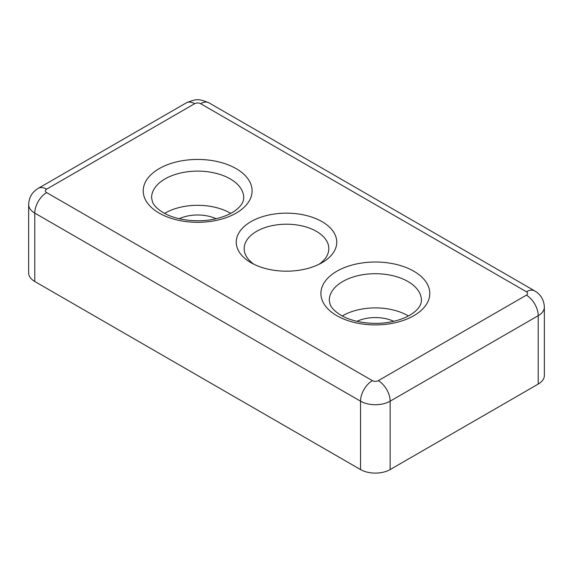 <?xml version="1.0" encoding="UTF-8"?>
<svg xmlns="http://www.w3.org/2000/svg" width="573" height="573" viewBox="0 0 573 573"><rect width="100%" height="100%" fill="white"/><g stroke="black" fill="none" stroke-linecap="round" stroke-linejoin="round"><path stroke-width="0.86" d="M318.989 264.303A42.323 24.438 0 0 0 328.823 248.646A42.323 24.438 0 0 0 316.425 231.363A42.323 24.438 0 0 0 270.306 226.07A42.323 24.438 0 0 0 244.177 248.646A42.323 24.438 0 0 0 254.011 264.303M322.033 221.651A50.259 29.015 180 0 1 322.04 262.685A50.259 29.015 180 0 1 250.967 262.685A50.259 29.015 180 0 1 250.96 262.685A50.259 29.015 180 0 1 250.967 221.651A50.259 29.015 180 0 1 322.033 221.651M538.219 384.075L538.219 315.687A20.943 12.09 180 0 0 544.35 307.135L544.35 375.53A20.943 12.09 180 0 1 538.219 384.075L390.149 469.559A20.943 12.09 180 0 1 360.532 469.559L34.781 281.493A20.943 12.09 180 0 1 28.65 272.941L28.65 204.554C28.987 197.37 32.188 191.969 38.255 188.338A16.753 9.669 -120 0 1 46.628 189.162L194.698 103.677A4.19 2.421 180 0 1 200.622 103.677L526.372 291.75A4.19 2.421 180 0 1 526.372 295.167L378.302 380.658A4.19 2.421 180 0 1 372.378 380.658L46.628 192.585A4.19 2.421 180 0 1 46.628 189.162M342.289 315.967A46.069 26.594 180 0 1 407.919 315.687A46.069 26.594 180 0 1 408.399 315.967M356.958 321.31A29.316 16.925 180 0 1 393.73 321.31M164.601 213.385A46.069 26.594 180 0 1 230.231 213.099A46.069 26.594 180 0 1 230.711 213.385M179.27 218.728A29.316 16.925 180 0 1 216.042 218.728M526.372 295.167A16.753 9.669 -120 0 1 538.219 315.687L390.149 401.172L390.149 469.559M378.302 380.658A16.753 9.669 60 0 1 390.149 401.172A20.943 12.09 180 0 1 360.532 401.172L360.532 469.559M372.378 380.658A16.753 9.669 120 0 0 360.532 401.172L34.781 213.099L34.781 281.493M46.628 192.585A16.753 9.669 120 0 0 34.781 213.099A20.943 12.09 180 0 1 28.65 204.554M413.842 271.23A54.442 31.436 180 0 1 413.842 315.687A54.442 31.436 180 0 1 336.845 315.687A54.442 31.436 180 0 1 336.845 271.23A54.442 31.436 180 0 1 413.842 271.23M236.155 168.648A54.442 31.436 180 0 1 236.155 213.099A54.442 31.436 180 0 1 159.158 213.099A54.442 31.436 180 0 1 159.158 168.648A54.442 31.436 180 0 1 236.155 168.648M544.35 307.135C544.013 299.958 540.812 294.551 534.745 290.919L208.995 102.846C198.688 98.685 196.675 98.663 186.318 102.846A16.753 9.669 60 0 1 194.698 103.677M208.995 102.846A16.753 9.669 120 0 0 200.622 103.677M534.745 290.919A16.753 9.669 120 0 0 526.372 291.75M407.919 281.493A46.069 26.594 180 0 1 421.413 300.295C421.391 304.6 418.727 308.775 413.405 312.808C408.477 316.504 401.938 319.333 393.78 321.295C376.124 325.636 353.656 322.857 341.028 315.272C335.047 311.59 331.402 307.945 330.091 304.32L329.274 300.295A46.069 26.594 180 0 1 357.71 275.728A46.069 26.594 180 0 1 407.919 281.493M230.231 178.905A46.069 26.594 180 0 1 243.726 197.714C243.711 202.018 241.04 206.187 235.725 210.227C230.797 213.922 224.251 216.744 216.1 218.714C198.444 223.055 175.975 220.276 163.348 212.683C157.367 209.009 153.722 205.356 152.411 201.732L151.587 197.714A46.069 26.594 180 0 1 180.029 173.139A46.069 26.594 180 0 1 230.231 178.905M186.318 102.846L38.255 188.338"/></g></svg>
